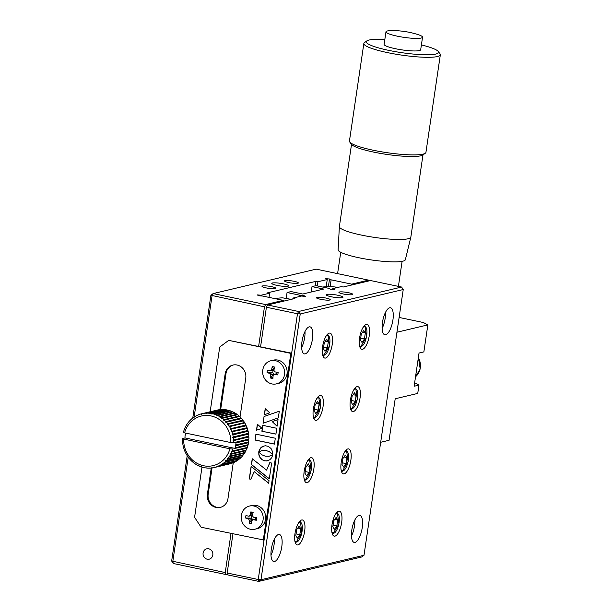 <?xml version="1.0" encoding="UTF-8"?>
<svg xmlns="http://www.w3.org/2000/svg" width="612" height="612" viewBox="0 0 612 612"><rect width="100%" height="100%" fill="white"/><g stroke="black" fill="none" stroke-linecap="round" stroke-linejoin="round"><path stroke-width="0.92" d="M329.241 333.135A12.745 4.552 101.8 0 0 322.746 345.696A12.745 4.552 101.8 0 0 324.788 358.066A12.745 4.552 101.8 0 0 325.561 358.051A12.745 4.552 101.8 0 0 332.064 345.482A12.745 4.552 101.8 0 0 330.013 333.119A12.745 4.552 101.8 0 0 329.241 333.135M366.259 324.352A12.745 4.552 101.8 0 0 359.764 336.914A12.745 4.552 101.8 0 0 361.807 349.284A12.745 4.552 101.8 0 0 362.579 349.268A12.745 4.552 101.8 0 0 369.082 336.699A12.745 4.552 101.8 0 0 367.032 324.337A12.745 4.552 101.8 0 0 366.259 324.352M357.064 386.639A12.745 4.552 101.8 0 0 350.561 399.2A12.745 4.552 101.8 0 0 352.604 411.57A12.745 4.552 101.8 0 0 353.384 411.555A12.745 4.552 101.8 0 0 359.879 398.993A12.745 4.552 101.8 0 0 357.836 386.623A12.745 4.552 101.8 0 0 357.064 386.639M347.861 448.925A12.745 4.552 101.8 0 0 341.366 461.494A12.745 4.552 101.8 0 0 343.409 473.856A12.745 4.552 101.8 0 0 344.181 473.841A12.745 4.552 101.8 0 0 350.684 461.28A12.745 4.552 101.8 0 0 348.641 448.91A12.745 4.552 101.8 0 0 347.861 448.925M338.666 511.219A12.745 4.552 101.8 0 0 332.171 523.78A12.745 4.552 101.8 0 0 334.213 536.15A12.745 4.552 101.8 0 0 334.986 536.127A12.745 4.552 101.8 0 0 341.488 523.566A12.745 4.552 101.8 0 0 339.438 511.196A12.745 4.552 101.8 0 0 338.666 511.219M301.647 519.993A12.745 4.552 101.8 0 0 295.152 532.562A12.745 4.552 101.8 0 0 297.195 544.932A12.745 4.552 101.8 0 0 297.968 544.909A12.745 4.552 101.8 0 0 304.47 532.348A12.745 4.552 101.8 0 0 302.42 519.978A12.745 4.552 101.8 0 0 301.647 519.993M310.842 457.707A12.745 4.552 101.8 0 0 304.348 470.276A12.745 4.552 101.8 0 0 306.39 482.638A12.745 4.552 101.8 0 0 307.163 482.623A12.745 4.552 101.8 0 0 313.665 470.062A12.745 4.552 101.8 0 0 311.623 457.692A12.745 4.552 101.8 0 0 310.842 457.707M320.045 395.421A12.745 4.552 101.8 0 0 313.543 407.982A12.745 4.552 101.8 0 0 315.593 420.352A12.745 4.552 101.8 0 0 316.366 420.337A12.745 4.552 101.8 0 0 322.861 407.776A12.745 4.552 101.8 0 0 320.818 395.406A12.745 4.552 101.8 0 0 320.045 395.421M326.8 294.387A8.499 1.316 8.4 0 0 326.158 294.77A8.499 1.316 8.4 0 0 332.829 297.065A8.499 1.316 8.4 0 0 342.33 297.639A8.499 1.316 8.4 0 0 342.972 297.256A8.499 1.316 8.4 0 0 336.302 294.961A8.499 1.316 8.4 0 0 326.8 294.387M316.886 297.34A7.007 1.086 8.4 0 0 316.366 297.662A7.007 1.086 8.4 0 0 321.866 299.551A7.007 1.086 8.4 0 0 329.707 300.025A7.007 1.086 8.4 0 0 330.235 299.712A7.007 1.086 8.4 0 0 324.727 297.822A7.007 1.086 8.4 0 0 316.886 297.34M339.423 292A7.007 1.086 8.4 0 0 338.895 292.314A7.007 1.086 8.4 0 0 344.403 294.204A7.007 1.086 8.4 0 0 352.237 294.686A7.007 1.086 8.4 0 0 352.764 294.364A7.007 1.086 8.4 0 0 347.264 292.475A7.007 1.086 8.4 0 0 339.423 292M305.212 353.858A13.808 4.934 -78.2 0 1 304.378 353.881A13.808 4.934 -78.2 0 1 302.16 340.479A13.808 4.934 -78.2 0 1 309.198 326.869A13.808 4.934 -78.2 0 1 310.039 326.846A13.808 4.934 -78.2 0 1 312.25 340.249A13.808 4.934 -78.2 0 1 305.212 353.858M385.69 334.772A13.808 4.934 -78.2 0 1 384.849 334.787A13.808 4.934 -78.2 0 1 382.63 321.392A13.808 4.934 -78.2 0 1 389.676 307.775A13.808 4.934 -78.2 0 1 390.51 307.76A13.808 4.934 -78.2 0 1 392.728 321.155A13.808 4.934 -78.2 0 1 385.69 334.772M274.551 561.487A13.808 4.934 -78.2 0 1 273.717 561.502A13.808 4.934 -78.2 0 1 271.498 548.107A13.808 4.934 -78.2 0 1 278.537 534.498A13.808 4.934 -78.2 0 1 279.378 534.475A13.808 4.934 -78.2 0 1 281.597 547.878A13.808 4.934 -78.2 0 1 274.551 561.487M355.029 542.393A13.808 4.934 -78.2 0 1 354.187 542.416A13.808 4.934 -78.2 0 1 351.977 529.013A13.808 4.934 -78.2 0 1 359.014 515.403A13.808 4.934 -78.2 0 1 359.856 515.388A13.808 4.934 -78.2 0 1 362.067 528.783A13.808 4.934 -78.2 0 1 355.029 542.393M354.822 520.055A13.808 4.934 -78.2 0 1 351.456 536.112M274.344 539.149A13.808 4.934 -78.2 0 1 270.978 555.206M385.476 312.434A13.808 4.934 -78.2 0 1 382.118 328.491M305.005 331.52A13.808 4.934 -78.2 0 1 301.639 347.578M294.885 298.488L292.941 298.075L301.464 296.055L305.35 296.361L303.736 295.519L299.857 295.214L287.066 292.528L291.09 291.58L302.741 294.02L323.664 289.055L312.013 286.615L316.037 285.659L328.828 288.336L330.434 289.185L334.32 289.491L332.714 288.642L341.228 286.623L343.171 287.028L370.535 280.541L401.602 287.051L403.239 289.53L300.232 313.971L260.987 579.732L258.241 579.518L258.738 581.4L227.664 574.89L227.167 573.008L258.241 579.518L297.486 313.749L266.411 307.239L267.528 304.975L294.885 298.488M292.811 298.977L292.941 298.075M303.636 296.231L303.736 295.519M299.666 296.483L299.857 295.214M286.232 298.174L287.066 292.528M311.217 292.008L312.013 286.615M332.607 289.354L332.714 288.642M363.995 555.298L361.746 556.966L258.738 581.4L260.987 579.732L363.995 555.298L403.239 289.53M267.528 304.975L298.595 311.485L300.232 313.971L297.486 313.749L298.595 311.485L401.602 287.051M227.167 573.008L232.942 533.901M260.59 346.69L266.411 307.239M322.891 287.097A11.521 1.782 -171.6 0 1 323.274 286.982A11.521 1.782 -171.6 0 1 323.388 286.959A11.521 1.782 -171.6 0 1 323.58 286.921M274.604 298.549A11.521 1.782 -171.6 0 1 274.987 298.434A11.521 1.782 -171.6 0 1 275.102 298.411A11.521 1.782 -171.6 0 1 275.293 298.373M240.042 416.856L245.749 378.193A11.261 10.373 -103.3 0 0 237.081 365.027A11.261 10.373 -103.3 0 0 232.858 365.081A11.261 10.373 -103.3 0 0 225.162 373.878L219.884 409.635M201.991 467.094L194.578 517.301L201.118 527.238L264.07 540.067L291.664 353.2L228.712 340.371L219.716 347.05L210.161 411.754M263.259 540.258L290.853 353.392L228.712 340.371M290.853 353.392L291.664 353.2M256.038 434.176L255.181 439.997L274.451 444.037M255.02 440.036L274.444 444.105L275.308 438.215L255.893 434.145L255.181 439.997M257.499 424.315L256.635 430.159M257.361 424.192L256.474 430.213L261.944 428.323L257.361 424.192M263.925 460.668L266.771 460.958L269.915 459.704L271.766 457.638L272.745 454.838L268.989 456.284L265.325 456.2L261.844 454.793L258.761 451.924L258.853 454.93L260.001 457.623L261.997 459.696L264.636 460.859M258.891 452.1L259.014 454.892L260.169 457.585L262.158 459.658L264.086 460.629M264.797 460.821L267.543 460.813M272.738 454.892L269.701 456.139M277.075 426.25L278.055 419.618L272.21 421.622L277.075 426.25M278.055 419.633L272.371 421.584L277.106 426.082M264.055 416.489L263.053 423.274L278.322 417.843L279.302 411.195L264.055 416.489L263.214 423.213M279.302 411.21L264.216 416.451M261.875 431.215L275.913 434.153L276.777 428.285L262.747 425.34L261.875 431.215L275.92 434.084M262.892 425.371L262.043 431.177M269.035 480.703L251.111 466.405L249.26 478.959L250.775 479.28L254.232 471.684L268.66 483.258L269.035 480.703M254.232 471.684L268.683 483.113M251.249 466.512L249.421 478.921L250.805 479.211M269.907 462.695L266.656 470.024M252.381 458.855L251.54 464.539L269.326 478.729M271.644 463.054L269.777 462.664L266.603 470.146L252.243 458.74L251.379 464.577L269.303 478.882L271.644 463.054M265.417 445.75L262.755 446.339L261.056 447.464L259.396 449.713L258.738 451.863L262.494 450.386L266.166 450.478L269.64 451.886L272.723 454.754L272.623 451.778L271.047 448.519L268.232 446.339L265.417 445.75M261.944 450.493L264.583 450.271M264.109 445.896L260.735 447.915L258.914 451.748M264.744 450.233L269.211 451.503L272.753 454.548M264.3 414.829L269.67 412.786L265.203 408.678L264.3 414.829M271.407 376.9A7.436 6.847 -103.3 0 0 272.937 378.139M219.15 414.63L219.073 415.143M211.262 468.035L207.384 494.297A11.261 10.373 -103.3 0 0 220.274 507.409A11.261 10.373 -103.3 0 0 227.97 498.612L233.264 462.733M234.036 457.516L234.113 456.988M235.88 454.639A21.244 19.569 -103.3 0 1 234.32 455.588L234.411 454.991M236.201 442.858L236.324 442.017M237.089 436.853L237.219 435.966M237.999 430.703L238.129 429.823M238.496 427.321L238.573 426.793M239.72 419.052L239.828 418.287M233.264 364.989A11.261 10.373 -103.3 0 0 225.973 373.687L220.672 409.566M219.953 414.439L219.876 414.951M219.677 416.313L219.586 416.925M212.058 467.897L208.187 494.106A11.261 10.373 -103.3 0 0 220.672 507.31M265.34 408.808L264.46 414.768M184.587 432.868A25.49 23.478 76.7 0 1 210.933 415.915A25.49 23.478 76.7 0 1 230.831 442.56L184.587 432.868L183.47 432.156A27.617 25.436 76.7 0 1 184.059 430.236L184.334 429.471A27.617 25.436 76.7 0 1 185.107 427.627L185.459 426.901A27.617 25.436 76.7 0 1 186.408 425.164L186.828 424.491A27.617 25.436 76.7 0 1 187.945 422.877L188.427 422.249A27.617 25.436 76.7 0 1 189.705 420.773L190.248 420.214A27.617 25.436 76.7 0 1 191.663 418.899L192.26 418.394A27.617 25.436 76.7 0 1 193.805 417.254L194.448 416.826A27.617 25.436 76.7 0 1 196.1 415.869L196.789 415.517A27.617 25.436 76.7 0 1 198.525 414.752L198.862 415.051L199.244 414.485A27.617 25.436 76.7 0 1 201.057 413.919L201.371 414.27L201.799 413.735A27.617 25.436 76.7 0 1 203.666 413.383L203.949 413.781L204.423 413.284A27.617 25.436 76.7 0 1 206.32 413.146L206.565 413.59L207.093 413.131A27.617 25.436 76.7 0 1 208.998 413.207L209.205 413.697L209.763 413.276A27.617 25.436 76.7 0 1 211.66 413.567L211.821 414.094L227.71 410.101A27.617 25.436 76.7 0 1 229.577 410.598L214.284 414.225L214.399 414.783L230.319 410.843A27.617 25.436 76.7 0 1 232.132 411.547L216.839 415.173L216.908 415.755L232.851 411.876A27.617 25.436 76.7 0 1 234.595 412.771L219.303 416.397L219.31 417.002L235.283 413.177A27.617 25.436 76.7 0 1 236.928 414.263L221.643 417.897L221.598 418.509L237.578 414.745A27.617 25.436 76.7 0 1 239.116 416.007L223.831 419.633L223.724 420.26L239.177 416.596L239.116 416.007M245.947 450.738L245.779 450.18L246.299 450.019L230.326 453.844L230.655 454.372L245.947 450.738A27.617 25.436 76.7 0 1 244.999 452.475L229.01 456.246L229.286 456.782L244.578 453.155A27.617 25.436 76.7 0 1 243.454 454.77L227.465 458.472L227.679 459.023L242.972 455.397A27.617 25.436 76.7 0 1 241.702 456.866L225.706 460.515L225.866 461.058L241.151 457.432L241.151 456.996M229.286 456.782A27.617 25.436 76.7 0 1 228.169 458.396M227.679 459.023A27.617 25.436 76.7 0 1 226.409 460.492M225.866 461.058A27.617 25.436 76.7 0 1 224.451 462.374L239.177 458.885M241.151 457.432A27.617 25.436 76.7 0 1 239.736 458.748L224.451 462.374M223.847 462.871A27.617 25.436 76.7 0 1 222.309 464.018L236.951 460.821A27.617 25.436 76.7 0 1 235.306 461.777L219.333 465.242L219.326 465.755L234.618 462.129A27.617 25.436 76.7 0 1 232.874 462.894L216.931 466.298L216.87 466.788L232.2 463.054M239.139 459.245A27.617 25.436 76.7 0 1 237.601 460.392L222.309 464.018M221.659 464.447A27.617 25.436 76.7 0 1 220.014 465.403M219.326 465.755A27.617 25.436 76.7 0 1 217.589 466.52M232.369 462.657L219.326 465.732M216.87 466.788A27.617 25.436 76.7 0 1 215.057 467.346L214.422 467.078L214.307 467.537A27.617 25.436 76.7 0 1 212.448 467.889L211.844 467.56L211.683 467.989L212.341 467.828M232.155 463.162A27.617 25.436 76.7 0 1 230.349 463.72L215.057 467.346M214.934 467.3L214.33 467.438M211.683 467.989A27.617 25.436 76.7 0 1 209.794 468.126L209.021 468.142L209.602 468.004M209.021 468.142A27.617 25.436 76.7 0 1 207.116 468.065L206.343 467.989L206.864 467.866M221.628 464.087L222.294 464.294M206.343 467.989A27.617 25.436 76.7 0 1 204.454 467.706L203.689 467.545L204.163 467.43M203.689 467.545A27.617 25.436 76.7 0 1 201.83 467.048L201.08 466.803L201.516 466.696M201.08 466.803A27.617 25.436 76.7 0 1 199.267 466.099L198.954 465.678M198.548 465.77A27.617 25.436 76.7 0 1 196.812 464.868L196.506 464.378M196.123 464.47A27.617 25.436 76.7 0 1 194.471 463.376L193.828 462.901A27.617 25.436 76.7 0 1 192.283 461.639L191.686 461.088A27.617 25.436 76.7 0 1 190.271 459.666L189.72 459.054A27.617 25.436 76.7 0 1 188.45 457.485L187.96 456.82A27.617 25.436 76.7 0 1 186.844 455.121L186.423 454.41A27.617 25.436 76.7 0 1 185.467 452.597L185.115 451.847A27.617 25.436 76.7 0 1 184.342 449.942L184.067 449.154A27.617 25.436 76.7 0 1 183.478 447.188L183.271 446.377A27.617 25.436 76.7 0 1 182.881 444.358L182.758 443.532A27.617 25.436 76.7 0 1 182.56 441.489L182.514 440.655A27.617 25.436 76.7 0 1 182.514 438.613L185.031 437.94L234.993 448.412L235.26 447.747A27.617 25.436 76.7 0 0 235.651 445.758L235.329 445.276L235.773 444.947A27.617 25.436 76.7 0 0 235.972 442.912L248.847 439.86A27.617 25.436 76.7 0 1 248.648 441.887L235.773 444.947M183.669 439.095L229.913 448.787A25.49 23.478 76.7 0 1 203.574 465.74A25.49 23.478 76.7 0 1 183.669 439.095L182.575 438.529M230.655 454.372A27.617 25.436 76.7 0 1 229.707 456.108M230.326 453.844L245.779 450.18M247.072 448.175L246.85 447.632L247.347 447.41L231.397 451.296L231.78 451.801L247.072 448.175A27.617 25.436 76.7 0 1 246.299 450.019M231.78 451.801A27.617 25.436 76.7 0 1 231.007 453.645M231.397 451.296L246.85 447.632M234.993 448.412L247.937 445.49A27.617 25.436 76.7 0 1 247.347 447.41M232.644 449.116A27.617 25.436 76.7 0 1 232.055 451.036M185.528 433.067A27.617 25.436 76.7 0 0 185.291 434.367L185.612 434.857L185.168 435.178A27.617 25.436 76.7 0 0 184.969 437.213L185.031 437.94M188.343 422.777L187.945 422.877M190.133 420.673L189.705 420.773M192.13 418.784L191.663 418.899M194.31 417.132L193.805 417.254M209.059 413.36L209.74 413.199A27.617 25.436 76.7 0 1 210.184 412.924M196.666 415.732L196.1 415.869M206.374 413.245L212.058 411.952M199.168 414.599L198.525 414.752M203.666 413.383L218.958 409.757A27.617 25.436 76.7 0 0 217.092 410.109L201.057 413.919M204.423 413.284L219.716 409.658A27.617 25.436 76.7 0 1 221.613 409.52L206.32 413.146M219.463 410.025L206.359 413.215M207.093 413.131L222.378 409.504A27.617 25.436 76.7 0 1 224.283 409.581L208.998 413.207M209.763 413.276L225.055 409.65A27.617 25.436 76.7 0 1 226.953 409.941L211.66 413.567M212.425 413.727A27.617 25.436 76.7 0 1 214.284 414.225M215.034 414.469A27.617 25.436 76.7 0 1 216.839 415.173M217.566 415.502A27.617 25.436 76.7 0 1 219.303 416.397M219.991 416.803A27.617 25.436 76.7 0 1 221.643 417.897M221.598 418.509L237.578 414.745M222.286 418.371A27.617 25.436 76.7 0 1 223.831 419.633M223.724 420.26L239.177 416.596M224.428 420.184A27.617 25.436 76.7 0 1 225.843 421.607L225.683 422.234L226.394 422.211L241.679 418.585A27.617 25.436 76.7 0 1 242.956 420.161L227.664 423.787L227.45 424.407L242.903 420.742L242.956 420.161M239.72 416.55A27.617 25.436 76.7 0 1 241.136 417.981L225.843 421.607M226.394 422.211A27.617 25.436 76.7 0 1 227.664 423.787M227.45 424.407L243.438 420.827A27.617 25.436 76.7 0 1 244.563 422.525L229.27 426.151L229.003 426.755L244.448 423.091L244.563 422.525M228.154 424.453A27.617 25.436 76.7 0 1 229.27 426.151M229.003 426.755L244.448 423.091M229.691 426.862A27.617 25.436 76.7 0 1 230.648 428.675L230.319 429.264L246.284 425.799A27.617 25.436 76.7 0 1 247.064 427.704L231.772 431.33L231.39 431.896L247.34 428.484A27.617 25.436 76.7 0 1 247.929 430.458L232.637 434.084L232.208 434.619L247.653 430.955L247.929 430.458M244.984 423.236A27.617 25.436 76.7 0 1 245.932 425.049L230.648 428.675M230.319 429.264L246.284 425.799M230.999 429.425A27.617 25.436 76.7 0 1 231.772 431.33M232.047 432.118A27.617 25.436 76.7 0 1 232.637 434.084M232.208 434.619L232.835 434.895L248.128 431.269L247.653 430.955M232.835 434.895A27.617 25.436 76.7 0 1 233.233 436.914L232.759 437.412L233.356 437.741L248.648 434.115A27.617 25.436 76.7 0 1 248.847 436.157L233.034 440.242L248.48 436.578L248.885 436.983A27.617 25.436 76.7 0 1 248.885 439.034L233.455 442.767L230.831 442.56M248.128 431.269A27.617 25.436 76.7 0 1 248.526 433.288L233.233 436.914M233.356 437.741A27.617 25.436 76.7 0 1 233.555 439.783M233.034 440.242L233.593 440.609L248.885 436.983M233.593 440.609A27.617 25.436 76.7 0 1 233.6 442.66M233.455 442.767L235.75 442.147M235.329 445.276L248.648 441.887M235.651 445.758L248.526 442.706L248.212 442.216M248.526 442.706A27.617 25.436 76.7 0 1 248.135 444.694L235.26 447.747M234.786 448.022L248.135 444.694M235.972 442.912L235.911 442.185M247.937 445.49L247.661 444.97M229.913 448.787L232.537 448.994M214.307 467.537L229.599 463.911A27.617 25.436 76.7 0 1 229.095 464.018M244.341 440.931A21.244 19.569 -103.3 0 0 244.379 440.694A21.244 19.569 -103.3 0 0 244.456 440.082M244.502 435.094A21.244 19.569 -103.3 0 0 244.402 434.268M243.201 429.471A21.244 19.569 -103.3 0 0 242.895 428.691M241.87 426.526A21.244 19.569 -103.3 0 0 241.618 426.074M236.354 419.855A21.244 19.569 -103.3 0 0 235.62 419.289M230.219 416.466A21.244 19.569 -103.3 0 0 229.102 416.122M225.445 415.51A21.244 19.569 -103.3 0 0 223.082 415.502M245.947 440.548A21.244 19.569 -103.3 0 0 245.986 440.311A21.244 19.569 -103.3 0 0 246.07 439.707M246.108 434.711A21.244 19.569 -103.3 0 0 246.009 433.885M244.808 429.089A21.244 19.569 -103.3 0 0 244.509 428.308M243.484 426.143A21.244 19.569 -103.3 0 0 243.232 425.692M237.961 419.472A21.244 19.569 -103.3 0 0 237.227 418.906M231.826 416.084A21.244 19.569 -103.3 0 0 230.709 415.739M227.06 415.127A21.244 19.569 -103.3 0 0 224.688 415.127M235.926 455.206A21.244 19.569 -103.3 0 0 237.487 454.257M248.74 516.214L250.086 515.212A21.206 7.574 -78.2 0 1 250.821 511.907A20.624 6.732 19.4 0 1 253.154 512.397A21.206 7.574 101.8 0 0 252.419 515.702L253.399 517.194A21.206 3.282 8.4 0 0 256.696 517.767A20.624 3.114 97 0 1 256.512 519.022A20.624 3.114 97 0 1 256.329 520.261A21.206 3.282 -171.6 0 1 253.031 519.687L251.685 520.69A21.206 7.574 101.8 0 0 251.463 523.872A20.624 12.263 175.4 0 1 249.13 523.382A21.206 7.574 -78.2 0 1 249.352 520.2L248.373 518.708A21.206 3.282 -171.6 0 1 245.588 518.012A20.624 15.881 -70.7 0 1 245.741 516.765A20.624 15.881 -70.7 0 1 245.955 515.518A21.206 3.282 8.4 0 0 248.74 516.214L251.846 515.587A1.278 1.17 76.7 0 0 252.542 515.082M250.476 529.265A11.896 10.955 76.7 0 1 241.319 515.365A11.896 10.955 76.7 0 1 249.451 506.063A11.896 10.955 76.7 0 1 253.911 506.017A11.896 10.955 76.7 0 1 263.068 519.917A11.896 10.955 76.7 0 1 254.936 529.219A11.896 10.955 76.7 0 1 250.476 529.265M255.472 519.106L252.534 519.695L255.189 519.068A1.278 1.17 76.7 0 1 255.388 519.037L256.329 520.261M249.451 506.063L251.93 505.474A11.896 10.955 76.7 0 1 256.39 505.428A11.896 10.955 76.7 0 1 265.677 516.926A11.896 10.955 76.7 0 1 257.423 528.63L254.936 529.219M250.086 515.212L252.527 514.638L250.821 511.907M248.373 518.708L250.805 518.135L245.588 518.012M250.805 518.135L251.272 518.173L251.647 515.633M251.272 518.173A1.278 1.17 76.7 0 1 251.991 519.274L249.13 523.382M253.215 519.534L251.991 519.274M255.602 517.591L255.388 519.037M270.198 370.88L271.552 369.877A21.206 7.574 -78.2 0 1 272.286 366.573A20.624 6.732 19.4 0 1 274.62 367.055A21.206 7.574 101.8 0 0 273.878 370.367L274.865 371.859A21.206 3.282 8.4 0 0 278.154 372.433A20.624 3.114 97 0 1 277.978 373.687A20.624 3.114 97 0 1 277.787 374.927A21.206 3.282 -171.6 0 1 274.497 374.345L273.143 375.347A21.206 7.574 101.8 0 0 272.921 378.537A20.624 12.263 175.4 0 1 270.588 378.048A21.206 7.574 -78.2 0 1 270.818 374.858L269.831 373.374A21.206 3.282 -171.6 0 1 267.054 372.67A20.624 15.881 -70.7 0 1 267.207 371.43A20.624 15.881 -70.7 0 1 267.421 370.183A21.206 3.282 8.4 0 0 270.198 370.88L273.312 370.252A1.278 1.17 76.7 0 0 274.008 369.74M271.935 383.931A11.896 10.955 76.7 0 1 262.778 370.023A11.896 10.955 76.7 0 1 270.909 360.728A11.896 10.955 76.7 0 1 275.369 360.675A11.896 10.955 76.7 0 1 284.526 374.582A11.896 10.955 76.7 0 1 276.402 383.877A11.896 10.955 76.7 0 1 271.935 383.931M276.93 373.771L274 374.36L276.647 373.725A1.278 1.17 76.7 0 1 276.846 373.702L277.787 374.927M270.909 360.728L273.388 360.139A11.896 10.955 76.7 0 1 277.856 360.086A11.896 10.955 76.7 0 1 287.135 371.583A11.896 10.955 76.7 0 1 278.881 383.288L276.402 383.877M271.552 369.877L273.985 369.296L272.286 366.573M269.831 373.374L272.271 372.792L267.054 372.67M272.271 372.792L272.73 372.838L273.105 370.298M272.73 372.838A1.278 1.17 76.7 0 1 273.457 373.94L270.588 378.048M277.06 372.249L276.846 373.702M336.156 517.354L337.725 519.871L336.845 525.869L334.389 529.342L332.821 526.825L333.701 520.827L336.156 517.354M334.81 519.259L337.725 519.871M333.073 525.081L336.845 525.869M345.352 455.068L346.928 457.585L346.04 463.582L343.584 467.055L342.016 464.531L342.904 458.541L345.352 455.068M344.005 456.973L346.928 457.585M342.276 462.787L346.04 463.582M354.555 392.782L356.123 395.298L355.235 401.288L352.78 404.762L351.212 402.245L352.099 396.255L354.555 392.782M353.208 394.686L356.123 395.298M351.472 400.5L355.235 401.288M363.75 330.488L365.318 333.012L364.438 339.002L361.983 342.475L360.414 339.958L361.294 333.961L363.75 330.488M362.403 332.4L365.318 333.012M360.667 338.214L364.438 339.002M326.732 339.27L328.3 341.794L327.42 347.784L324.964 351.257L323.396 348.741L324.276 342.743L326.732 339.27M325.385 341.182L328.3 341.794M323.649 346.996L327.42 347.784M317.536 401.556L319.104 404.081L318.217 410.071L315.761 413.544L314.193 411.027L315.081 405.037L317.536 401.556M316.19 403.469L319.104 404.081M314.453 409.283L318.217 410.071M308.333 463.85L309.909 466.367L309.022 472.357L306.566 475.838L304.998 473.313L305.885 467.323L308.333 463.85M306.987 465.755L309.909 466.367M305.258 471.569L309.022 472.357M299.138 526.136L300.706 528.653L299.826 534.651L297.371 538.124L295.803 535.599L296.682 529.61L299.138 526.136M297.792 528.041L300.706 528.653M296.055 533.863L299.826 534.651M207.185 559.184A5.309 4.888 76.7 0 1 203.046 554.051A5.309 4.888 76.7 0 1 206.726 548.826A5.309 4.888 76.7 0 1 208.723 548.803A5.309 4.888 76.7 0 1 212.861 553.937A5.309 4.888 76.7 0 1 209.182 559.161A5.309 4.888 76.7 0 1 207.185 559.184M262.517 285.949A7.007 1.086 8.4 0 0 261.99 286.271A7.007 1.086 8.4 0 0 267.49 288.16A7.007 1.086 8.4 0 0 275.331 288.635A7.007 1.086 8.4 0 0 275.859 288.313A7.007 1.086 8.4 0 0 270.351 286.424A7.007 1.086 8.4 0 0 262.517 285.949M285.047 280.602A7.007 1.086 8.4 0 0 284.519 280.923A7.007 1.086 8.4 0 0 290.027 282.813A7.007 1.086 8.4 0 0 297.86 283.287A7.007 1.086 8.4 0 0 298.388 282.974A7.007 1.086 8.4 0 0 292.888 281.084A7.007 1.086 8.4 0 0 285.047 280.602M287.954 286.248A8.499 1.316 -171.6 0 1 278.452 285.666A8.499 1.316 -171.6 0 1 271.782 283.379A8.499 1.316 -171.6 0 1 272.424 282.989A8.499 1.316 -171.6 0 1 281.925 283.57A8.499 1.316 -171.6 0 1 288.596 285.858A8.499 1.316 -171.6 0 1 287.954 286.248M234.105 436.708A10.618 3.794 -78.2 0 1 233.708 437.657M368.807 280.946L368.592 280.135L316.159 269.142L213.152 293.584L265.585 304.569L283.287 300.37L262.732 296.063L258.845 295.757L257.239 294.908L261.125 295.214L261.018 295.925M283.287 300.37L283.157 301.265M261.125 295.214L269.64 293.194L269.02 297.378M269.64 293.194L267.696 292.788L315.983 281.336L315.318 285.827M315.983 281.336L317.926 281.742L317.307 285.926M317.926 281.742L327.252 279.531L326.219 286.5M327.252 279.531L325.638 278.682L329.524 278.988L328.437 286.339M329.524 278.988L331.13 279.837L330.174 286.324M331.13 279.837L351.693 284.144L351.556 285.039M192.772 417.996L210.903 295.252L213.152 293.584L212.035 295.848L194.119 417.177M265.585 304.569L264.468 306.834L210.903 295.252M187.211 455.703L171.658 561.013L225.231 572.595L225.729 574.484L173.295 563.499L172.791 561.609L188.251 456.912M171.658 561.013L173.295 563.499M225.729 574.484L227.45 574.071M351.693 284.144L368.592 280.135M264.468 306.834L258.647 346.285M230.999 533.496L225.231 572.595M235.589 437.205A8.92 8.216 -103.3 0 0 235.628 436.348M234.342 431.567A8.92 8.216 -103.3 0 0 233.868 430.833M231.979 428.867A8.92 8.216 -103.3 0 0 231.435 428.484M385.973 31.809L384.114 44.355A18.482 2.861 8.4 0 0 402.964 50.023A18.482 2.861 8.4 0 0 420.681 49.756L422.54 37.21A18.482 2.861 8.4 0 0 422.532 37.049A18.482 2.861 8.4 0 0 417.552 34.44A84.976 84.976 0 0 0 391.542 30.6A18.482 2.861 8.4 0 0 385.973 31.809A18.482 2.861 8.4 0 0 385.973 31.962A18.482 2.861 8.4 0 0 404.823 37.477A18.482 2.861 8.4 0 0 422.54 37.21M384.833 39.528A36.536 5.653 8.4 0 0 366.833 40.905A36.536 5.653 8.4 0 0 403.522 52.923A36.536 5.653 8.4 0 0 438.23 51.454A36.536 5.653 8.4 0 0 421.4 44.928M366.833 40.905L364.454 42.626A38.663 5.982 8.4 0 0 363.849 43.483A38.663 5.982 8.4 0 0 403.277 55.34A38.663 5.982 8.4 0 0 440.342 54.782A38.663 5.982 8.4 0 0 440.005 53.779L438.23 51.454M363.849 43.483L349.437 141.066A38.663 5.982 8.4 0 0 349.773 142.06A38.663 5.982 8.4 0 0 388.865 152.931A38.663 5.982 8.4 0 0 425.325 153.222A38.663 5.982 8.4 0 0 425.937 152.365L440.342 54.782M349.773 142.06L351.548 144.394A36.536 5.653 8.4 0 0 388.498 154.66A36.536 5.653 8.4 0 0 422.953 154.935L425.325 153.222M351.525 144.363L339.385 226.562A36.116 5.585 8.4 0 0 339.377 226.647A36.116 5.585 8.4 0 0 376.219 237.647A36.116 5.585 8.4 0 0 410.828 237.196A36.116 5.585 8.4 0 0 410.843 237.119L422.976 154.92M339.377 226.647L338.107 249.788A33.989 5.256 8.4 0 0 372.785 260.146A33.989 5.256 8.4 0 0 405.351 259.718L410.828 237.196M414.638 382.837L418.96 385.109L414.133 386.256L419.036 353.04L423.864 351.892L427.849 324.903L396.936 332.232M418.96 385.109L417.736 393.417L395.199 398.764L389.071 440.288L380.687 442.277M399.116 317.444L423.305 322.509L427.849 324.903M225.162 373.878L225.973 373.687M207.384 494.297L208.187 494.106M251.792 519.619L249.352 520.2M273.25 374.284L270.818 374.858M331.819 531.797A10.09 3.603 101.8 0 0 333.815 533.213A10.09 3.603 101.8 0 0 339.094 522.441A10.09 3.603 101.8 0 0 336.73 513.483A10.09 3.603 101.8 0 0 335.506 514.218M341.022 469.511A10.09 3.603 101.8 0 0 343.011 470.919A10.09 3.603 101.8 0 0 348.289 460.155A10.09 3.603 101.8 0 0 345.925 451.197A10.09 3.603 101.8 0 0 344.701 451.931M350.217 407.225A10.09 3.603 101.8 0 0 352.214 408.632A10.09 3.603 101.8 0 0 357.492 397.861A10.09 3.603 101.8 0 0 355.121 388.911A10.09 3.603 101.8 0 0 353.897 389.645M359.412 344.938A10.09 3.603 101.8 0 0 361.409 346.346A10.09 3.603 101.8 0 0 366.687 335.575A10.09 3.603 101.8 0 0 364.324 326.624A10.09 3.603 101.8 0 0 363.1 327.359M322.394 353.713A10.09 3.603 101.8 0 0 324.391 355.128A10.09 3.603 101.8 0 0 329.669 344.357A10.09 3.603 101.8 0 0 327.305 335.407A10.09 3.603 101.8 0 0 326.081 336.141M313.199 416.007A10.09 3.603 101.8 0 0 315.195 417.415A10.09 3.603 101.8 0 0 320.474 406.643A10.09 3.603 101.8 0 0 318.11 397.693A10.09 3.603 101.8 0 0 316.878 398.427M304.003 478.293A10.09 3.603 101.8 0 0 305.992 479.701A10.09 3.603 101.8 0 0 311.271 468.937A10.09 3.603 101.8 0 0 308.907 459.979A10.09 3.603 101.8 0 0 307.683 460.714M294.8 540.58A10.09 3.603 101.8 0 0 296.797 541.995A10.09 3.603 101.8 0 0 302.076 531.224A10.09 3.603 101.8 0 0 299.712 522.266A10.09 3.603 101.8 0 0 298.488 523M415.54 376.74A14.872 13.693 -103.3 0 0 420.054 369.113A14.872 13.693 -103.3 0 0 418.356 357.676M253.903 519.374L251.93 518.961M323.388 286.959L330.61 286.339L337.847 287.426M275.102 298.411L282.331 297.792L291.182 299.36M332.53 534.498L338.941 523.918L337.235 512.037M341.726 472.204L348.144 461.632L346.438 449.751M350.928 409.918L357.339 399.345L355.633 387.465M360.124 347.631L366.534 337.059L364.828 325.171M323.105 356.413L329.516 345.841L327.81 333.953M313.91 418.7L320.321 408.127L318.615 396.239M304.707 480.986L311.125 470.414L309.42 458.533M295.512 543.28L301.923 532.7L300.217 520.82M418.386 357.431L420.214 369.005L415.533 376.785M337.587 273.64L340.746 252.274M398.412 286.378L402.107 261.339"/></g></svg>
